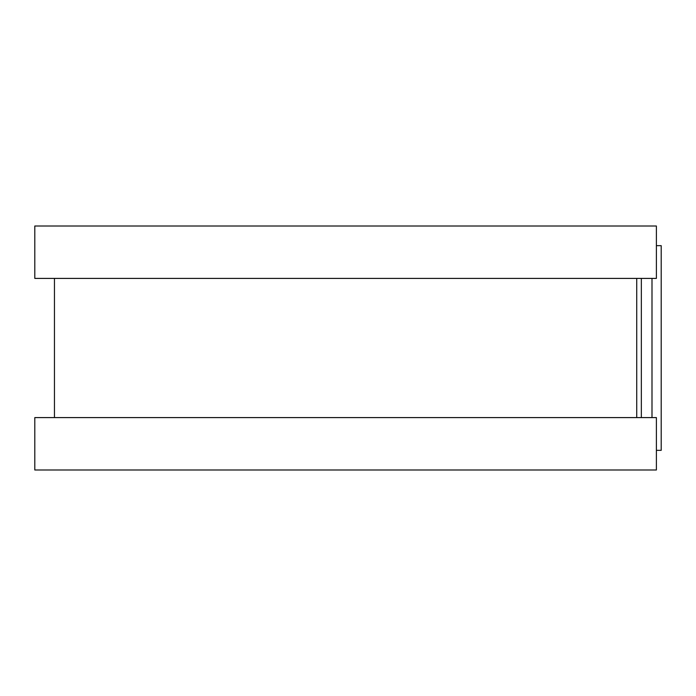<?xml version="1.0" encoding="UTF-8"?>
<svg xmlns="http://www.w3.org/2000/svg" width="696" height="696" viewBox="0 0 696 696"><rect width="100%" height="100%" fill="white"/><g stroke="black" fill="none" stroke-linecap="round" stroke-linejoin="round"><path stroke-width="1.04" d="M656.389 245.662L661.2 245.662L661.2 450.338L656.389 450.338M636.736 278.409L636.736 417.591M656.389 226.009L656.389 278.409L34.8 278.409L34.8 226.009L656.389 226.009M656.389 417.591L656.389 469.991L34.8 469.991L34.8 417.591L656.389 417.591M641.338 278.409L641.338 417.591M651.995 278.409L651.995 417.591M54.453 278.409L54.453 417.591"/></g></svg>
